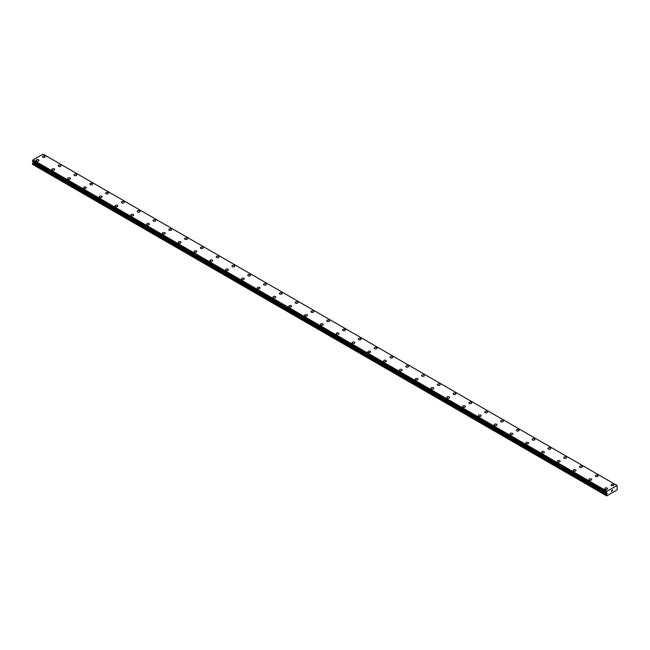 <?xml version="1.0" encoding="UTF-8"?>
<svg xmlns="http://www.w3.org/2000/svg" width="650" height="650" viewBox="0 0 650 650"><rect width="100%" height="100%" fill="white"/><g stroke="black" fill="none" stroke-linecap="round" stroke-linejoin="round"><path stroke-width="0.97" d="M42.421 156.674A1.397 0.804 180 0 1 43.29 155.927A1.397 0.804 180 0 1 44.809 156.106A1.397 0.804 180 0 1 45.216 156.674A1.397 0.804 180 0 1 44.354 157.422A1.397 0.804 180 0 1 42.835 157.243A1.397 0.804 180 0 1 42.421 156.674A1.397 0.804 180 0 1 43.29 155.935A1.397 0.804 180 0 1 44.809 156.106A1.397 0.804 180 0 1 45.216 156.674M58.224 165.791A1.397 0.804 180 0 1 59.085 165.051A1.397 0.804 180 0 1 60.604 165.222A1.397 0.804 180 0 1 61.011 165.799A1.397 0.804 180 0 1 60.149 166.538A1.397 0.804 180 0 1 58.63 166.359A1.397 0.804 180 0 1 58.224 165.791A1.397 0.804 180 0 1 59.085 165.051A1.397 0.804 180 0 1 60.604 165.23A1.397 0.804 180 0 1 61.011 165.791M74.019 174.915A1.397 0.804 180 0 1 74.88 174.168A1.397 0.804 180 0 1 76.399 174.346A1.397 0.804 180 0 1 76.814 174.915A1.397 0.804 180 0 1 75.944 175.654A1.397 0.804 180 0 1 74.425 175.484A1.397 0.804 180 0 1 74.019 174.915A1.397 0.804 180 0 1 74.88 174.176A1.397 0.804 180 0 1 76.399 174.346A1.397 0.804 180 0 1 76.814 174.915M89.814 184.031A1.397 0.804 180 0 1 90.675 183.292A1.397 0.804 180 0 1 92.194 183.463A1.397 0.804 180 0 1 92.609 184.039A1.397 0.804 180 0 1 91.748 184.779A1.397 0.804 180 0 1 90.22 184.6A1.397 0.804 180 0 1 89.814 184.031A1.397 0.804 180 0 1 90.675 183.292A1.397 0.804 180 0 1 92.194 183.463A1.397 0.804 180 0 1 92.609 184.031M105.609 193.156A1.397 0.804 180 0 1 106.47 192.408A1.397 0.804 180 0 1 107.997 192.587A1.397 0.804 180 0 1 108.404 193.156A1.397 0.804 180 0 1 107.543 193.895A1.397 0.804 180 0 1 106.023 193.724A1.397 0.804 180 0 1 105.609 193.156A1.397 0.804 180 0 1 106.47 192.408A1.397 0.804 180 0 1 107.997 192.587A1.397 0.804 180 0 1 108.404 193.156M121.404 202.272A1.397 0.804 180 0 1 122.273 201.532A1.397 0.804 180 0 1 123.793 201.703A1.397 0.804 180 0 1 124.199 202.28A1.397 0.804 180 0 1 123.338 203.019A1.397 0.804 180 0 1 121.818 202.841A1.397 0.804 180 0 1 121.404 202.272A1.397 0.804 180 0 1 122.273 201.532A1.397 0.804 180 0 1 123.793 201.703A1.397 0.804 180 0 1 124.199 202.272M137.207 211.396A1.397 0.804 180 0 1 138.068 210.649A1.397 0.804 180 0 1 139.588 210.828A1.397 0.804 180 0 1 139.994 211.396A1.397 0.804 180 0 1 139.132 212.136A1.397 0.804 180 0 1 137.613 211.965A1.397 0.804 180 0 1 137.207 211.396A1.397 0.804 180 0 1 138.068 210.649A1.397 0.804 180 0 1 139.588 210.828A1.397 0.804 180 0 1 139.994 211.396M153.002 220.512A1.397 0.804 180 0 1 153.863 219.765A1.397 0.804 180 0 1 155.382 219.944A1.397 0.804 180 0 1 155.797 220.521A1.397 0.804 180 0 1 154.928 221.26A1.397 0.804 180 0 1 153.408 221.081A1.397 0.804 180 0 1 153.002 220.512A1.397 0.804 180 0 1 153.863 219.773A1.397 0.804 180 0 1 155.382 219.944A1.397 0.804 180 0 1 155.797 220.512M171.178 229.068A1.397 0.804 180 0 1 171.592 229.637A1.397 0.804 180 0 1 170.731 230.376A1.397 0.804 180 0 1 169.203 230.206A1.397 0.804 180 0 1 168.797 229.637A1.397 0.804 180 0 1 169.658 228.889A1.397 0.804 180 0 1 171.178 229.068M168.797 229.637A1.397 0.804 180 0 1 169.658 228.889A1.397 0.804 180 0 1 171.178 229.06A1.397 0.804 180 0 1 171.592 229.637M184.592 238.753A1.397 0.804 180 0 1 185.453 238.006A1.397 0.804 180 0 1 186.981 238.184A1.397 0.804 180 0 1 187.387 238.753A1.397 0.804 180 0 1 186.526 239.501A1.397 0.804 180 0 1 185.006 239.322A1.397 0.804 180 0 1 184.592 238.753A1.397 0.804 180 0 1 185.453 238.014A1.397 0.804 180 0 1 186.981 238.184A1.397 0.804 180 0 1 187.387 238.753M202.776 247.309A1.397 0.804 180 0 1 203.182 247.877A1.397 0.804 180 0 1 202.321 248.617A1.397 0.804 180 0 1 200.801 248.446A1.397 0.804 180 0 1 200.387 247.877A1.397 0.804 180 0 1 201.256 247.13A1.397 0.804 180 0 1 202.776 247.309M200.387 247.877A1.397 0.804 180 0 1 201.256 247.13A1.397 0.804 180 0 1 202.776 247.301A1.397 0.804 180 0 1 203.182 247.877M216.19 256.994A1.397 0.804 180 0 1 217.051 256.246A1.397 0.804 180 0 1 218.571 256.425A1.397 0.804 180 0 1 218.977 256.994A1.397 0.804 180 0 1 218.116 257.741A1.397 0.804 180 0 1 216.596 257.562A1.397 0.804 180 0 1 216.19 256.994A1.397 0.804 180 0 1 217.051 256.254A1.397 0.804 180 0 1 218.571 256.425A1.397 0.804 180 0 1 218.977 256.994M231.985 266.118A1.397 0.804 180 0 1 232.846 265.371A1.397 0.804 180 0 1 234.366 265.549A1.397 0.804 180 0 1 234.78 266.118M234.366 265.541A1.397 0.804 180 0 1 234.78 266.11A1.397 0.804 180 0 1 233.911 266.858A1.397 0.804 180 0 1 232.391 266.687A1.397 0.804 180 0 1 231.985 266.11A1.397 0.804 180 0 1 232.846 265.371A1.397 0.804 180 0 1 234.366 265.541M247.78 275.234A1.397 0.804 180 0 1 248.641 274.487A1.397 0.804 180 0 1 250.161 274.666A1.397 0.804 180 0 1 250.575 275.234A1.397 0.804 180 0 1 249.714 275.982A1.397 0.804 180 0 1 248.186 275.803A1.397 0.804 180 0 1 247.78 275.234A1.397 0.804 180 0 1 248.641 274.495A1.397 0.804 180 0 1 250.161 274.666A1.397 0.804 180 0 1 250.575 275.234M263.575 284.359A1.397 0.804 180 0 1 264.436 283.611A1.397 0.804 180 0 1 265.964 283.79A1.397 0.804 180 0 1 266.37 284.359M265.964 283.782A1.397 0.804 180 0 1 266.37 284.351A1.397 0.804 180 0 1 265.509 285.098A1.397 0.804 180 0 1 263.989 284.928A1.397 0.804 180 0 1 263.575 284.351A1.397 0.804 180 0 1 264.436 283.611A1.397 0.804 180 0 1 265.964 283.782M279.37 293.475A1.397 0.804 180 0 1 280.231 292.727A1.397 0.804 180 0 1 281.759 292.906A1.397 0.804 180 0 1 282.165 293.475A1.397 0.804 180 0 1 281.304 294.223A1.397 0.804 180 0 1 279.784 294.044A1.397 0.804 180 0 1 279.37 293.475A1.397 0.804 180 0 1 280.231 292.736A1.397 0.804 180 0 1 281.759 292.906A1.397 0.804 180 0 1 282.165 293.475M295.173 302.599A1.397 0.804 180 0 1 296.034 301.852A1.397 0.804 180 0 1 297.554 302.031A1.397 0.804 180 0 1 297.96 302.599M297.554 302.023A1.397 0.804 180 0 1 297.96 302.591A1.397 0.804 180 0 1 297.099 303.339A1.397 0.804 180 0 1 295.579 303.168A1.397 0.804 180 0 1 295.173 302.591A1.397 0.804 180 0 1 296.034 301.852A1.397 0.804 180 0 1 297.554 302.023M310.968 311.716A1.397 0.804 180 0 1 311.829 310.968A1.397 0.804 180 0 1 313.349 311.147A1.397 0.804 180 0 1 313.755 311.716A1.397 0.804 180 0 1 312.894 312.463A1.397 0.804 180 0 1 311.374 312.284A1.397 0.804 180 0 1 310.968 311.716A1.397 0.804 180 0 1 311.829 310.976A1.397 0.804 180 0 1 313.349 311.147A1.397 0.804 180 0 1 313.755 311.716M326.763 320.84A1.397 0.804 180 0 1 327.624 320.092A1.397 0.804 180 0 1 329.144 320.271A1.397 0.804 180 0 1 329.558 320.84M329.144 320.263A1.397 0.804 180 0 1 329.558 320.832A1.397 0.804 180 0 1 328.697 321.579A1.397 0.804 180 0 1 327.169 321.401A1.397 0.804 180 0 1 326.763 320.832A1.397 0.804 180 0 1 327.624 320.092A1.397 0.804 180 0 1 329.144 320.263M342.558 329.956A1.397 0.804 180 0 1 343.419 329.209A1.397 0.804 180 0 1 344.947 329.387A1.397 0.804 180 0 1 345.353 329.956A1.397 0.804 180 0 1 344.492 330.696A1.397 0.804 180 0 1 342.973 330.525A1.397 0.804 180 0 1 342.558 329.956A1.397 0.804 180 0 1 343.419 329.217A1.397 0.804 180 0 1 344.947 329.387A1.397 0.804 180 0 1 345.353 329.956M358.353 339.081A1.397 0.804 180 0 1 359.214 338.333A1.397 0.804 180 0 1 360.742 338.504A1.397 0.804 180 0 1 361.148 339.081M360.742 338.504A1.397 0.804 180 0 1 361.148 339.072A1.397 0.804 180 0 1 360.287 339.82A1.397 0.804 180 0 1 358.767 339.641A1.397 0.804 180 0 1 358.353 339.072A1.397 0.804 180 0 1 359.214 338.333A1.397 0.804 180 0 1 360.742 338.504M374.156 348.197A1.397 0.804 180 0 1 375.017 347.449A1.397 0.804 180 0 1 376.537 347.628A1.397 0.804 180 0 1 376.943 348.197A1.397 0.804 180 0 1 376.082 348.936A1.397 0.804 180 0 1 374.562 348.766A1.397 0.804 180 0 1 374.156 348.197A1.397 0.804 180 0 1 375.017 347.449A1.397 0.804 180 0 1 376.537 347.628A1.397 0.804 180 0 1 376.943 348.197M389.951 357.321A1.397 0.804 180 0 1 390.812 356.574A1.397 0.804 180 0 1 392.332 356.744A1.397 0.804 180 0 1 392.738 357.321M392.332 356.744A1.397 0.804 180 0 1 392.738 357.313A1.397 0.804 180 0 1 391.877 358.061A1.397 0.804 180 0 1 390.358 357.882A1.397 0.804 180 0 1 389.951 357.313A1.397 0.804 180 0 1 390.812 356.574A1.397 0.804 180 0 1 392.332 356.744M405.746 366.438A1.397 0.804 180 0 1 406.608 365.69A1.397 0.804 180 0 1 408.127 365.869A1.397 0.804 180 0 1 408.541 366.438A1.397 0.804 180 0 1 407.68 367.177A1.397 0.804 180 0 1 406.152 367.006A1.397 0.804 180 0 1 405.746 366.438A1.397 0.804 180 0 1 406.608 365.69A1.397 0.804 180 0 1 408.127 365.869A1.397 0.804 180 0 1 408.541 366.438M421.541 375.562A1.397 0.804 180 0 1 422.402 374.814A1.397 0.804 180 0 1 423.93 374.985A1.397 0.804 180 0 1 424.336 375.562M423.93 374.985A1.397 0.804 180 0 1 424.336 375.554A1.397 0.804 180 0 1 423.475 376.301A1.397 0.804 180 0 1 421.948 376.123A1.397 0.804 180 0 1 421.541 375.554A1.397 0.804 180 0 1 422.402 374.806A1.397 0.804 180 0 1 423.93 374.985M437.336 384.678A1.397 0.804 180 0 1 438.198 383.931A1.397 0.804 180 0 1 439.725 384.101A1.397 0.804 180 0 1 440.131 384.678A1.397 0.804 180 0 1 439.27 385.418A1.397 0.804 180 0 1 437.751 385.247A1.397 0.804 180 0 1 437.336 384.678A1.397 0.804 180 0 1 438.198 383.931A1.397 0.804 180 0 1 439.725 384.109A1.397 0.804 180 0 1 440.131 384.678M453.139 393.794A1.397 0.804 180 0 1 454.001 393.047A1.397 0.804 180 0 1 455.52 393.226A1.397 0.804 180 0 1 455.926 393.794A1.397 0.804 180 0 1 455.065 394.542A1.397 0.804 180 0 1 453.546 394.363A1.397 0.804 180 0 1 453.139 393.794A1.397 0.804 180 0 1 454.001 393.055A1.397 0.804 180 0 1 455.52 393.226A1.397 0.804 180 0 1 455.926 393.794M468.934 402.919A1.397 0.804 180 0 1 469.796 402.171A1.397 0.804 180 0 1 471.315 402.342A1.397 0.804 180 0 1 471.721 402.919A1.397 0.804 180 0 1 470.86 403.658A1.397 0.804 180 0 1 469.341 403.488A1.397 0.804 180 0 1 468.934 402.919A1.397 0.804 180 0 1 469.796 402.171A1.397 0.804 180 0 1 471.315 402.35A1.397 0.804 180 0 1 471.721 402.919M484.729 412.035A1.397 0.804 180 0 1 485.591 411.287A1.397 0.804 180 0 1 487.11 411.466A1.397 0.804 180 0 1 487.524 412.035A1.397 0.804 180 0 1 486.663 412.783A1.397 0.804 180 0 1 485.136 412.604A1.397 0.804 180 0 1 484.729 412.035A1.397 0.804 180 0 1 485.591 411.296A1.397 0.804 180 0 1 487.11 411.466A1.397 0.804 180 0 1 487.524 412.035M500.524 421.151A1.397 0.804 180 0 1 501.386 420.412A1.397 0.804 180 0 1 502.905 420.582A1.397 0.804 180 0 1 503.319 421.159A1.397 0.804 180 0 1 502.458 421.899A1.397 0.804 180 0 1 500.931 421.728A1.397 0.804 180 0 1 500.524 421.151A1.397 0.804 180 0 1 501.386 420.412A1.397 0.804 180 0 1 502.905 420.591A1.397 0.804 180 0 1 503.319 421.151M516.319 430.276A1.397 0.804 180 0 1 517.181 429.528A1.397 0.804 180 0 1 518.708 429.707A1.397 0.804 180 0 1 519.114 430.276A1.397 0.804 180 0 1 518.253 431.023A1.397 0.804 180 0 1 516.734 430.844A1.397 0.804 180 0 1 516.319 430.276A1.397 0.804 180 0 1 517.181 429.536A1.397 0.804 180 0 1 518.708 429.707A1.397 0.804 180 0 1 519.114 430.276M532.122 439.392A1.397 0.804 180 0 1 532.984 438.652A1.397 0.804 180 0 1 534.503 438.823A1.397 0.804 180 0 1 534.909 439.4A1.397 0.804 180 0 1 534.048 440.139A1.397 0.804 180 0 1 532.529 439.969A1.397 0.804 180 0 1 532.122 439.392A1.397 0.804 180 0 1 532.984 438.652A1.397 0.804 180 0 1 534.503 438.831A1.397 0.804 180 0 1 534.909 439.392M547.918 448.516A1.397 0.804 180 0 1 548.779 447.769A1.397 0.804 180 0 1 550.298 447.948A1.397 0.804 180 0 1 550.704 448.516A1.397 0.804 180 0 1 549.843 449.264A1.397 0.804 180 0 1 548.324 449.085A1.397 0.804 180 0 1 547.918 448.516A1.397 0.804 180 0 1 548.779 447.777A1.397 0.804 180 0 1 550.298 447.948A1.397 0.804 180 0 1 550.704 448.516M563.712 457.632A1.397 0.804 180 0 1 564.574 456.893A1.397 0.804 180 0 1 566.093 457.064A1.397 0.804 180 0 1 566.508 457.641A1.397 0.804 180 0 1 565.646 458.38A1.397 0.804 180 0 1 564.119 458.209A1.397 0.804 180 0 1 563.712 457.632A1.397 0.804 180 0 1 564.574 456.893A1.397 0.804 180 0 1 566.093 457.072A1.397 0.804 180 0 1 566.508 457.632M579.508 466.757A1.397 0.804 180 0 1 580.369 466.009A1.397 0.804 180 0 1 581.888 466.188A1.397 0.804 180 0 1 582.303 466.757A1.397 0.804 180 0 1 581.441 467.504A1.397 0.804 180 0 1 579.914 467.326A1.397 0.804 180 0 1 579.508 466.757A1.397 0.804 180 0 1 580.369 466.017A1.397 0.804 180 0 1 581.888 466.188A1.397 0.804 180 0 1 582.303 466.757M595.303 475.873A1.397 0.804 180 0 1 596.164 475.134A1.397 0.804 180 0 1 597.691 475.304A1.397 0.804 180 0 1 598.097 475.881A1.397 0.804 180 0 1 597.236 476.621A1.397 0.804 180 0 1 595.717 476.442A1.397 0.804 180 0 1 595.303 475.873A1.397 0.804 180 0 1 596.164 475.134A1.397 0.804 180 0 1 597.691 475.312A1.397 0.804 180 0 1 598.097 475.873M611.097 484.997A1.397 0.804 180 0 1 611.967 484.25A1.397 0.804 180 0 1 613.486 484.429A1.397 0.804 180 0 1 613.892 484.997A1.397 0.804 180 0 1 613.031 485.737A1.397 0.804 180 0 1 611.512 485.566A1.397 0.804 180 0 1 611.097 484.997A1.397 0.804 180 0 1 611.967 484.25A1.397 0.804 180 0 1 613.486 484.429A1.397 0.804 180 0 1 613.892 484.997M36.108 160.322A1.397 0.804 180 0 1 36.969 159.575A1.397 0.804 180 0 1 38.488 159.754A1.397 0.804 180 0 1 38.903 160.322A1.397 0.804 180 0 1 38.033 161.07A1.397 0.804 180 0 1 36.514 160.891A1.397 0.804 180 0 1 36.108 160.322A1.397 0.804 180 0 1 36.969 159.583A1.397 0.804 180 0 1 38.488 159.754A1.397 0.804 180 0 1 38.903 160.322M51.903 169.439A1.397 0.804 180 0 1 52.764 168.699A1.397 0.804 180 0 1 54.283 168.87A1.397 0.804 180 0 1 54.697 169.447A1.397 0.804 180 0 1 53.836 170.186A1.397 0.804 180 0 1 52.309 170.007A1.397 0.804 180 0 1 51.903 169.439A1.397 0.804 180 0 1 52.764 168.699A1.397 0.804 180 0 1 54.283 168.878A1.397 0.804 180 0 1 54.697 169.439M67.697 178.563A1.397 0.804 180 0 1 68.559 177.816A1.397 0.804 180 0 1 70.086 177.994A1.397 0.804 180 0 1 70.493 178.563A1.397 0.804 180 0 1 69.631 179.303A1.397 0.804 180 0 1 68.112 179.132A1.397 0.804 180 0 1 67.697 178.563A1.397 0.804 180 0 1 68.559 177.816A1.397 0.804 180 0 1 70.086 177.994A1.397 0.804 180 0 1 70.493 178.563M83.493 187.679A1.397 0.804 180 0 1 84.354 186.94A1.397 0.804 180 0 1 85.881 187.111A1.397 0.804 180 0 1 86.288 187.688A1.397 0.804 180 0 1 85.426 188.427A1.397 0.804 180 0 1 83.907 188.248A1.397 0.804 180 0 1 83.493 187.679A1.397 0.804 180 0 1 84.354 186.94A1.397 0.804 180 0 1 85.881 187.111A1.397 0.804 180 0 1 86.288 187.679M99.296 196.804A1.397 0.804 180 0 1 100.157 196.056A1.397 0.804 180 0 1 101.676 196.235A1.397 0.804 180 0 1 102.082 196.804A1.397 0.804 180 0 1 101.221 197.543A1.397 0.804 180 0 1 99.702 197.373A1.397 0.804 180 0 1 99.296 196.804A1.397 0.804 180 0 1 100.157 196.056A1.397 0.804 180 0 1 101.676 196.235A1.397 0.804 180 0 1 102.082 196.804M115.091 205.92A1.397 0.804 180 0 1 115.952 205.181A1.397 0.804 180 0 1 117.471 205.351A1.397 0.804 180 0 1 117.878 205.928A1.397 0.804 180 0 1 117.016 206.668A1.397 0.804 180 0 1 115.497 206.489A1.397 0.804 180 0 1 115.091 205.92A1.397 0.804 180 0 1 115.952 205.181A1.397 0.804 180 0 1 117.471 205.351A1.397 0.804 180 0 1 117.878 205.92M130.886 215.044A1.397 0.804 180 0 1 131.747 214.297A1.397 0.804 180 0 1 133.266 214.476A1.397 0.804 180 0 1 133.681 215.044A1.397 0.804 180 0 1 132.819 215.784A1.397 0.804 180 0 1 131.292 215.613A1.397 0.804 180 0 1 130.886 215.044A1.397 0.804 180 0 1 131.747 214.297A1.397 0.804 180 0 1 133.266 214.476A1.397 0.804 180 0 1 133.681 215.044M146.681 224.161A1.397 0.804 180 0 1 147.542 223.413A1.397 0.804 180 0 1 149.069 223.592A1.397 0.804 180 0 1 149.476 224.169A1.397 0.804 180 0 1 148.614 224.908A1.397 0.804 180 0 1 147.095 224.729A1.397 0.804 180 0 1 146.681 224.161A1.397 0.804 180 0 1 147.542 223.421A1.397 0.804 180 0 1 149.069 223.592A1.397 0.804 180 0 1 149.476 224.161M162.476 233.285A1.397 0.804 180 0 1 163.337 232.537A1.397 0.804 180 0 1 164.864 232.708A1.397 0.804 180 0 1 165.271 233.285A1.397 0.804 180 0 1 164.409 234.024A1.397 0.804 180 0 1 162.89 233.854A1.397 0.804 180 0 1 162.476 233.285A1.397 0.804 180 0 1 163.337 232.537A1.397 0.804 180 0 1 164.864 232.716A1.397 0.804 180 0 1 165.271 233.285M178.279 242.401A1.397 0.804 180 0 1 179.14 241.654A1.397 0.804 180 0 1 180.659 241.832A1.397 0.804 180 0 1 181.066 242.401A1.397 0.804 180 0 1 180.204 243.149A1.397 0.804 180 0 1 178.685 242.97A1.397 0.804 180 0 1 178.279 242.401A1.397 0.804 180 0 1 179.14 241.662A1.397 0.804 180 0 1 180.659 241.832A1.397 0.804 180 0 1 181.066 242.401M194.074 251.526A1.397 0.804 180 0 1 194.935 250.778A1.397 0.804 180 0 1 196.454 250.949A1.397 0.804 180 0 1 196.861 251.526A1.397 0.804 180 0 1 195.999 252.265A1.397 0.804 180 0 1 194.48 252.094A1.397 0.804 180 0 1 194.074 251.526A1.397 0.804 180 0 1 194.935 250.778A1.397 0.804 180 0 1 196.454 250.957A1.397 0.804 180 0 1 196.861 251.526M209.869 260.642A1.397 0.804 180 0 1 210.73 259.894A1.397 0.804 180 0 1 212.249 260.073A1.397 0.804 180 0 1 212.664 260.642A1.397 0.804 180 0 1 211.803 261.389A1.397 0.804 180 0 1 210.275 261.211A1.397 0.804 180 0 1 209.869 260.642A1.397 0.804 180 0 1 210.73 259.902A1.397 0.804 180 0 1 212.249 260.073A1.397 0.804 180 0 1 212.664 260.642M225.664 269.758A1.397 0.804 180 0 1 226.525 269.019A1.397 0.804 180 0 1 228.053 269.189A1.397 0.804 180 0 1 228.459 269.766A1.397 0.804 180 0 1 227.597 270.506A1.397 0.804 180 0 1 226.07 270.335A1.397 0.804 180 0 1 225.664 269.758A1.397 0.804 180 0 1 226.525 269.019A1.397 0.804 180 0 1 228.053 269.197A1.397 0.804 180 0 1 228.459 269.758M241.459 278.882A1.397 0.804 180 0 1 242.32 278.135A1.397 0.804 180 0 1 243.847 278.314A1.397 0.804 180 0 1 244.254 278.882A1.397 0.804 180 0 1 243.393 279.63A1.397 0.804 180 0 1 241.873 279.451A1.397 0.804 180 0 1 241.459 278.882A1.397 0.804 180 0 1 242.32 278.143A1.397 0.804 180 0 1 243.847 278.314A1.397 0.804 180 0 1 244.254 278.882M257.262 287.999A1.397 0.804 180 0 1 258.123 287.259A1.397 0.804 180 0 1 259.642 287.43A1.397 0.804 180 0 1 260.049 288.007A1.397 0.804 180 0 1 259.188 288.746A1.397 0.804 180 0 1 257.668 288.576A1.397 0.804 180 0 1 257.262 287.999A1.397 0.804 180 0 1 258.123 287.259A1.397 0.804 180 0 1 259.642 287.438A1.397 0.804 180 0 1 260.049 287.999M273.057 297.123A1.397 0.804 180 0 1 273.918 296.376A1.397 0.804 180 0 1 275.438 296.554A1.397 0.804 180 0 1 275.844 297.123A1.397 0.804 180 0 1 274.983 297.871A1.397 0.804 180 0 1 273.463 297.692A1.397 0.804 180 0 1 273.057 297.123A1.397 0.804 180 0 1 273.918 296.384A1.397 0.804 180 0 1 275.438 296.554A1.397 0.804 180 0 1 275.844 297.123M288.852 306.239A1.397 0.804 180 0 1 289.713 305.5A1.397 0.804 180 0 1 291.233 305.671A1.397 0.804 180 0 1 291.647 306.248A1.397 0.804 180 0 1 290.786 306.987A1.397 0.804 180 0 1 289.258 306.816A1.397 0.804 180 0 1 288.852 306.239A1.397 0.804 180 0 1 289.713 305.5A1.397 0.804 180 0 1 291.233 305.679A1.397 0.804 180 0 1 291.647 306.239M304.647 315.364A1.397 0.804 180 0 1 305.508 314.616A1.397 0.804 180 0 1 307.027 314.795A1.397 0.804 180 0 1 307.442 315.364A1.397 0.804 180 0 1 306.581 316.103A1.397 0.804 180 0 1 305.053 315.933A1.397 0.804 180 0 1 304.647 315.364A1.397 0.804 180 0 1 305.508 314.624A1.397 0.804 180 0 1 307.027 314.795A1.397 0.804 180 0 1 307.442 315.364M320.442 324.48A1.397 0.804 180 0 1 321.303 323.741A1.397 0.804 180 0 1 322.831 323.911A1.397 0.804 180 0 1 323.237 324.488A1.397 0.804 180 0 1 322.376 325.227A1.397 0.804 180 0 1 320.856 325.049A1.397 0.804 180 0 1 320.442 324.48A1.397 0.804 180 0 1 321.303 323.741A1.397 0.804 180 0 1 322.831 323.919A1.397 0.804 180 0 1 323.237 324.48M336.245 333.604A1.397 0.804 180 0 1 337.106 332.857A1.397 0.804 180 0 1 338.626 333.036A1.397 0.804 180 0 1 339.032 333.604A1.397 0.804 180 0 1 338.171 334.344A1.397 0.804 180 0 1 336.651 334.173A1.397 0.804 180 0 1 336.245 333.604A1.397 0.804 180 0 1 337.106 332.857A1.397 0.804 180 0 1 338.626 333.036A1.397 0.804 180 0 1 339.032 333.604M352.04 342.721A1.397 0.804 180 0 1 352.901 341.981A1.397 0.804 180 0 1 354.421 342.152A1.397 0.804 180 0 1 354.827 342.729A1.397 0.804 180 0 1 353.966 343.468A1.397 0.804 180 0 1 352.446 343.289A1.397 0.804 180 0 1 352.04 342.721A1.397 0.804 180 0 1 352.901 341.981A1.397 0.804 180 0 1 354.421 342.152A1.397 0.804 180 0 1 354.827 342.721M367.835 351.845A1.397 0.804 180 0 1 368.696 351.098A1.397 0.804 180 0 1 370.216 351.276A1.397 0.804 180 0 1 370.63 351.845A1.397 0.804 180 0 1 369.769 352.584A1.397 0.804 180 0 1 368.241 352.414A1.397 0.804 180 0 1 367.835 351.845A1.397 0.804 180 0 1 368.696 351.098A1.397 0.804 180 0 1 370.216 351.276A1.397 0.804 180 0 1 370.63 351.845M383.63 360.961A1.397 0.804 180 0 1 384.491 360.222A1.397 0.804 180 0 1 386.011 360.392A1.397 0.804 180 0 1 386.425 360.969A1.397 0.804 180 0 1 385.564 361.709A1.397 0.804 180 0 1 384.036 361.53A1.397 0.804 180 0 1 383.63 360.961A1.397 0.804 180 0 1 384.491 360.222A1.397 0.804 180 0 1 386.011 360.392A1.397 0.804 180 0 1 386.425 360.961M399.425 370.086A1.397 0.804 180 0 1 400.286 369.338A1.397 0.804 180 0 1 401.814 369.517A1.397 0.804 180 0 1 402.22 370.086A1.397 0.804 180 0 1 401.359 370.825A1.397 0.804 180 0 1 399.839 370.654A1.397 0.804 180 0 1 399.425 370.086A1.397 0.804 180 0 1 400.286 369.338A1.397 0.804 180 0 1 401.814 369.517A1.397 0.804 180 0 1 402.22 370.086M415.22 379.202A1.397 0.804 180 0 1 416.089 378.454A1.397 0.804 180 0 1 417.609 378.633A1.397 0.804 180 0 1 418.015 379.21A1.397 0.804 180 0 1 417.154 379.949A1.397 0.804 180 0 1 415.634 379.771A1.397 0.804 180 0 1 415.22 379.202A1.397 0.804 180 0 1 416.089 378.463A1.397 0.804 180 0 1 417.609 378.633A1.397 0.804 180 0 1 418.015 379.202M431.023 388.326A1.397 0.804 180 0 1 431.884 387.579A1.397 0.804 180 0 1 433.404 387.749A1.397 0.804 180 0 1 433.81 388.326A1.397 0.804 180 0 1 432.949 389.066A1.397 0.804 180 0 1 431.429 388.895A1.397 0.804 180 0 1 431.023 388.326A1.397 0.804 180 0 1 431.884 387.579A1.397 0.804 180 0 1 433.404 387.757A1.397 0.804 180 0 1 433.81 388.326M446.818 397.442A1.397 0.804 180 0 1 447.679 396.695A1.397 0.804 180 0 1 449.199 396.874A1.397 0.804 180 0 1 449.613 397.442A1.397 0.804 180 0 1 448.744 398.19A1.397 0.804 180 0 1 447.224 398.011A1.397 0.804 180 0 1 446.818 397.442A1.397 0.804 180 0 1 447.679 396.703A1.397 0.804 180 0 1 449.199 396.874A1.397 0.804 180 0 1 449.613 397.442M462.613 406.567A1.397 0.804 180 0 1 463.474 405.819A1.397 0.804 180 0 1 464.994 405.99A1.397 0.804 180 0 1 465.408 406.567A1.397 0.804 180 0 1 464.547 407.306A1.397 0.804 180 0 1 463.019 407.136A1.397 0.804 180 0 1 462.613 406.567A1.397 0.804 180 0 1 463.474 405.819A1.397 0.804 180 0 1 464.994 405.998A1.397 0.804 180 0 1 465.408 406.567M478.408 415.683A1.397 0.804 180 0 1 479.269 414.936A1.397 0.804 180 0 1 480.797 415.114A1.397 0.804 180 0 1 481.203 415.683A1.397 0.804 180 0 1 480.342 416.431A1.397 0.804 180 0 1 478.823 416.252A1.397 0.804 180 0 1 478.408 415.683A1.397 0.804 180 0 1 479.269 414.944A1.397 0.804 180 0 1 480.797 415.114A1.397 0.804 180 0 1 481.203 415.683M494.203 424.799A1.397 0.804 180 0 1 495.073 424.06A1.397 0.804 180 0 1 496.592 424.231A1.397 0.804 180 0 1 496.998 424.808A1.397 0.804 180 0 1 496.137 425.547A1.397 0.804 180 0 1 494.618 425.376A1.397 0.804 180 0 1 494.203 424.799A1.397 0.804 180 0 1 495.073 424.06A1.397 0.804 180 0 1 496.592 424.239A1.397 0.804 180 0 1 496.998 424.799M510.006 433.924A1.397 0.804 180 0 1 510.868 433.176A1.397 0.804 180 0 1 512.387 433.355A1.397 0.804 180 0 1 512.793 433.924A1.397 0.804 180 0 1 511.932 434.671A1.397 0.804 180 0 1 510.413 434.493A1.397 0.804 180 0 1 510.006 433.924A1.397 0.804 180 0 1 510.868 433.184A1.397 0.804 180 0 1 512.387 433.355A1.397 0.804 180 0 1 512.793 433.924M525.801 443.04A1.397 0.804 180 0 1 526.663 442.301A1.397 0.804 180 0 1 528.182 442.471A1.397 0.804 180 0 1 528.596 443.048A1.397 0.804 180 0 1 527.727 443.788A1.397 0.804 180 0 1 526.207 443.617A1.397 0.804 180 0 1 525.801 443.04A1.397 0.804 180 0 1 526.663 442.301A1.397 0.804 180 0 1 528.182 442.479A1.397 0.804 180 0 1 528.596 443.04M541.596 452.164A1.397 0.804 180 0 1 542.457 451.417A1.397 0.804 180 0 1 543.977 451.596A1.397 0.804 180 0 1 544.391 452.164A1.397 0.804 180 0 1 543.53 452.912A1.397 0.804 180 0 1 542.003 452.733A1.397 0.804 180 0 1 541.596 452.164A1.397 0.804 180 0 1 542.457 451.425A1.397 0.804 180 0 1 543.977 451.596A1.397 0.804 180 0 1 544.391 452.164M557.391 461.281A1.397 0.804 180 0 1 558.253 460.541A1.397 0.804 180 0 1 559.78 460.712A1.397 0.804 180 0 1 560.186 461.289A1.397 0.804 180 0 1 559.325 462.028A1.397 0.804 180 0 1 557.806 461.858A1.397 0.804 180 0 1 557.391 461.281A1.397 0.804 180 0 1 558.253 460.541A1.397 0.804 180 0 1 559.78 460.72A1.397 0.804 180 0 1 560.186 461.281M573.186 470.405A1.397 0.804 180 0 1 574.056 469.657A1.397 0.804 180 0 1 575.575 469.836A1.397 0.804 180 0 1 575.981 470.405A1.397 0.804 180 0 1 575.12 471.144A1.397 0.804 180 0 1 573.601 470.974A1.397 0.804 180 0 1 573.186 470.405A1.397 0.804 180 0 1 574.056 469.666A1.397 0.804 180 0 1 575.575 469.836A1.397 0.804 180 0 1 575.981 470.405M588.989 479.521A1.397 0.804 180 0 1 589.851 478.782A1.397 0.804 180 0 1 591.37 478.952A1.397 0.804 180 0 1 591.776 479.529A1.397 0.804 180 0 1 590.915 480.269A1.397 0.804 180 0 1 589.396 480.09A1.397 0.804 180 0 1 588.989 479.521A1.397 0.804 180 0 1 589.851 478.782A1.397 0.804 180 0 1 591.37 478.961A1.397 0.804 180 0 1 591.776 479.521M604.784 488.646A1.397 0.804 180 0 1 605.646 487.898A1.397 0.804 180 0 1 607.165 488.077A1.397 0.804 180 0 1 607.579 488.646A1.397 0.804 180 0 1 606.71 489.385A1.397 0.804 180 0 1 605.191 489.214A1.397 0.804 180 0 1 604.784 488.646A1.397 0.804 180 0 1 605.646 487.898A1.397 0.804 180 0 1 607.165 488.077A1.397 0.804 180 0 1 607.579 488.646M611.39 491.4L611.837 490.246M612.146 490.295L612.56 489.921M612.454 490.409L612.211 490.872L612.454 490.409M612.211 490.872L612.633 490.628L612.211 490.872M612.105 490.994L612.544 490.019M607.011 493.894L606.442 492.806L606.97 491.229L617.102 485.526L617.183 489.889L606.759 495.909L606.442 495.097L607.011 493.894L33.069 162.532L32.614 163.345L32.5 164.361L606.442 495.731M33.158 161.858L33.069 162.532M32.5 161.444L606.442 492.822L32.5 161.444L33.028 159.868L43.03 154.091L616.972 485.452M43.16 154.164L617.102 485.526M606.97 491.229L33.028 159.868M606.816 491.538L32.874 160.176M606.499 492.188L32.557 160.826M606.442 492.294L32.5 160.932M607.116 493.618L33.174 162.256M606.442 495.097L32.5 163.735M606.84 491.449L32.898 160.087M607.116 493.334L33.174 161.972M606.556 494.707L32.614 163.345M606.466 492.854L32.524 161.493"/></g></svg>
